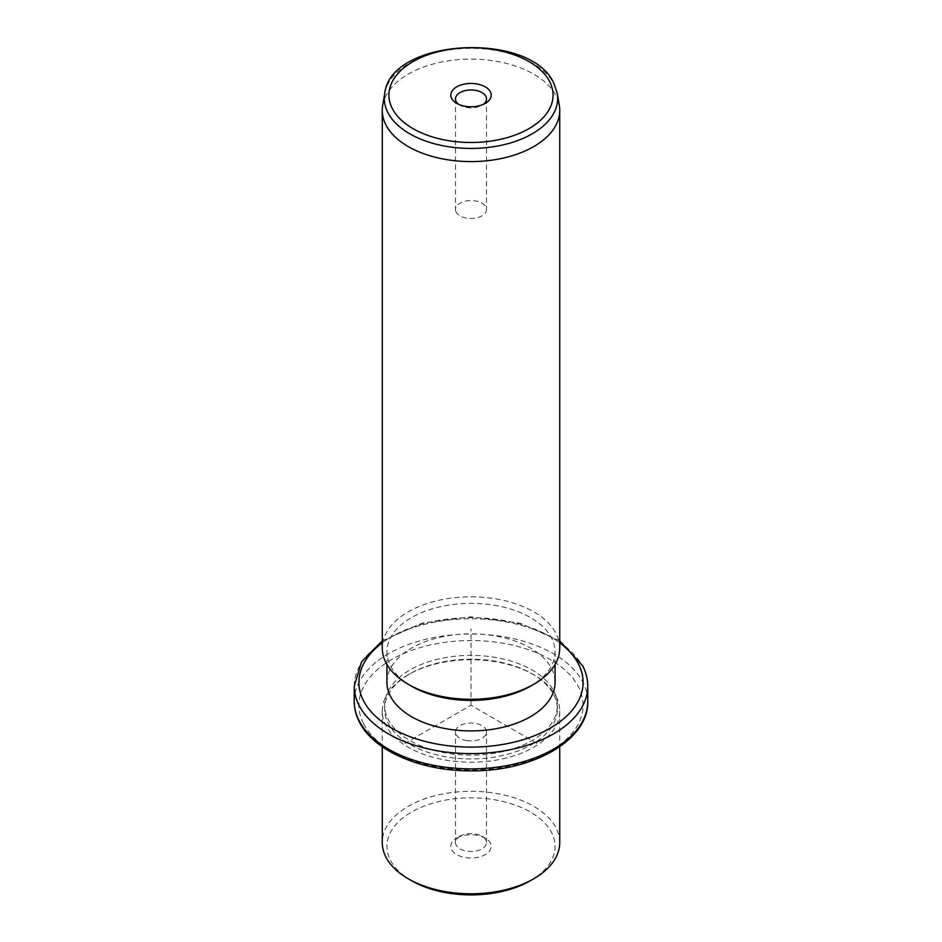 <?xml version="1.0" encoding="UTF-8"?>
<svg xmlns="http://www.w3.org/2000/svg" width="942" height="942" viewBox="0 0 942 942"><rect width="100%" height="100%" fill="white"/><g stroke="black" fill="none" stroke-linecap="round" stroke-linejoin="round"><path stroke-width="0.71" stroke-dasharray="4.71 3.53" d="M466.631 740.553A15.519 8.961 0 0 0 486.519 731.958A15.519 8.961 0 0 0 475.369 723.362A15.519 8.961 0 0 0 455.481 731.958A15.519 8.961 0 0 0 466.631 740.553M460.026 836.213A15.519 8.961 180 0 0 455.481 842.548A15.519 8.961 180 0 0 466.631 851.144A15.519 8.961 0 0 0 486.519 842.548A15.519 8.961 0 0 0 481.974 836.213A15.519 8.961 0 0 0 475.369 833.953A15.519 8.961 180 0 0 460.026 836.213L456.717 838.121A20.194 11.657 180 0 1 476.687 835.177A20.194 11.657 180 0 1 485.283 838.121A20.194 11.657 180 0 1 488.368 852.31A20.194 11.657 180 0 1 465.313 857.55A20.194 11.657 180 0 1 456.717 838.121M411.548 880.688A84.074 48.537 180 0 1 390.329 860.022A84.074 48.537 180 0 1 447.332 799.793A84.074 48.537 180 0 1 551.671 832.693A84.074 48.537 180 0 1 530.452 880.688M559.736 842.548A88.736 51.233 0 0 0 556.145 828.124A88.736 51.233 0 0 0 458.377 791.833A88.736 51.233 0 0 0 382.264 842.548M556.145 696.562A88.736 51.233 180 0 1 559.736 710.986A88.736 51.233 180 0 1 483.623 761.701A88.736 51.233 180 0 1 385.855 725.411A88.736 51.233 180 0 1 382.264 710.986A88.736 51.233 180 0 1 408.251 674.755A88.736 51.233 180 0 1 533.749 674.755A88.736 51.233 180 0 1 556.145 696.562M553.908 695.031A86.405 49.891 180 0 1 557.405 709.079A86.405 49.891 180 0 1 483.293 758.451A86.405 49.891 180 0 1 388.092 723.126A86.405 49.891 180 0 1 384.595 709.079A86.405 49.891 180 0 1 409.9 673.801A86.405 49.891 180 0 1 532.1 673.801A86.405 49.891 180 0 1 553.908 695.031M553.908 691.216A86.405 49.891 180 0 1 557.405 705.264A86.405 49.891 180 0 1 483.293 754.648A86.405 49.891 180 0 1 388.092 719.311A86.405 49.891 180 0 1 384.595 705.264A86.405 49.891 180 0 1 458.707 655.891A86.405 49.891 180 0 1 553.908 691.216M386.927 682.385A84.074 48.537 180 0 1 459.048 634.343A84.074 48.537 180 0 1 551.671 668.714A84.074 48.537 180 0 1 555.073 682.385M411.548 686.2A84.074 48.537 180 0 1 390.329 665.547A84.074 48.537 180 0 1 386.927 651.876A84.074 48.537 180 0 1 459.048 603.834A84.074 48.537 180 0 1 551.671 638.205A84.074 48.537 180 0 1 555.073 651.876A84.074 48.537 180 0 1 530.452 686.2M559.736 648.061A88.736 51.233 0 0 0 556.145 633.636A88.736 51.233 0 0 0 458.377 597.346A88.736 51.233 0 0 0 382.264 648.061M382.699 105.269A88.736 51.233 180 0 1 462.769 59.346A88.736 51.233 180 0 1 556.145 95.943A88.736 51.233 180 0 1 559.301 105.269M458.589 104.303A15.519 8.961 0 0 0 460.026 105.257A15.519 8.961 0 0 0 481.974 105.257A15.519 8.961 0 0 0 483.411 104.303M456.105 212.032A15.519 8.961 180 0 1 455.481 209.513A15.519 8.961 180 0 1 468.798 200.646A15.519 8.961 180 0 1 485.895 206.993A15.519 8.961 180 0 1 486.519 209.513A15.519 8.961 180 0 1 473.202 218.379A15.519 8.961 180 0 1 456.105 212.032M537.046 743.403L471 705.264L404.954 743.403M471 705.264L471 628.997M363.447 723.48A112.098 64.715 180 0 1 439.443 643.162A112.098 64.715 180 0 1 578.553 687.048A112.098 64.715 180 0 1 502.557 767.365A112.098 64.715 180 0 1 363.447 723.48M354.239 701.449A116.761 67.412 180 0 1 454.397 634.72A116.761 67.412 180 0 1 583.039 682.467A116.761 67.412 180 0 1 587.761 701.449M354.239 686.2A116.761 67.412 180 0 1 454.397 619.471A116.761 67.412 180 0 1 583.039 667.219A116.761 67.412 180 0 1 587.761 686.2M382.264 642.844A112.098 64.715 180 0 1 559.736 642.844M384.748 93.423A86.676 50.044 180 0 1 462.958 48.56A86.676 50.044 180 0 1 554.179 84.297A86.676 50.044 180 0 1 557.252 93.423M486.519 842.548L486.519 731.958M559.736 710.986L559.736 746.747M382.264 710.986L382.264 746.747M409.9 673.801L408.251 674.755M532.1 673.801L533.749 674.755M557.405 705.264L557.405 709.079M384.595 705.264L384.595 709.079M559.736 640.901L519.819 623.098L471 616.81L422.181 623.098L382.264 640.901M555.073 651.876L555.073 664.463M386.927 651.876L386.927 664.463M481.974 105.257L485.283 103.349M460.026 105.257L456.717 103.349M455.481 98.922L455.481 209.513M486.519 98.922L486.519 209.513M481.974 836.213L485.283 838.121M455.481 842.548L455.481 731.958"/><path stroke-width="1.41" d="M533.749 878.78L530.452 880.688A84.074 48.537 180 0 1 411.548 880.688L408.251 878.78A88.736 51.233 0 0 0 533.749 878.78A88.736 51.233 0 0 0 559.736 842.548L559.736 746.747M382.264 746.747L382.264 842.548A88.736 51.233 0 0 0 385.855 856.973A88.736 51.233 0 0 0 408.251 878.78M555.073 664.463L555.073 682.385A84.074 48.537 180 0 1 482.952 730.427A84.074 48.537 180 0 1 390.329 696.044A84.074 48.537 180 0 1 386.927 682.385L386.927 664.463M533.749 684.292L530.452 686.2A84.074 48.537 180 0 1 411.548 686.2L408.251 684.292A88.736 51.233 0 0 0 533.749 684.292A88.736 51.233 0 0 0 559.736 648.061L559.736 110.367A88.736 51.233 180 0 1 483.623 161.07A88.736 51.233 180 0 1 385.855 124.791A88.736 51.233 180 0 1 382.264 110.367A88.736 51.233 180 0 1 382.699 105.269L384.748 93.423A86.676 50.044 180 0 0 387.821 112.475A86.676 50.044 180 0 0 487.579 147.505A86.676 50.044 180 0 0 557.252 93.423L559.301 105.269A88.736 51.233 180 0 1 559.736 110.367M382.264 110.367L382.264 648.061A88.736 51.233 0 0 0 385.855 662.485A88.736 51.233 0 0 0 408.251 684.292M490.382 91.821A20.194 11.657 180 0 1 485.283 103.349A20.194 11.657 180 0 1 456.717 103.349A20.194 11.657 180 0 1 451.618 98.392A20.194 11.657 180 0 1 465.313 83.92A20.194 11.657 180 0 1 490.382 91.821M483.411 104.303A15.519 8.961 0 0 0 486.519 98.922A15.519 8.961 0 0 0 485.895 96.402A15.519 8.961 0 0 0 468.798 90.055A15.519 8.961 0 0 0 455.481 98.922A15.519 8.961 0 0 0 456.105 101.442A15.519 8.961 0 0 0 458.589 104.303M358.961 720.43A116.761 67.412 180 0 1 354.239 701.449C354.263 708.431 355.935 715.213 359.279 721.784C373.574 751.115 421.415 771.286 471.447 770.839C532.854 771.463 588.785 740.047 587.761 701.449A116.761 67.412 180 0 1 487.603 768.177A116.761 67.412 180 0 1 358.961 720.43M559.736 640.901L582.721 665.864C586.065 672.435 587.737 679.217 587.761 686.2A116.761 67.412 180 0 1 487.603 752.929A116.761 67.412 180 0 1 358.961 705.181A116.761 67.412 180 0 1 354.239 686.2L354.239 701.449M559.736 642.844A112.098 64.715 180 0 1 578.553 664.169A112.098 64.715 180 0 1 502.557 744.486A112.098 64.715 180 0 1 363.447 700.601A112.098 64.715 180 0 1 382.264 642.844M549.739 81.766A82.06 47.371 180 0 1 494.103 140.57A82.06 47.371 180 0 1 392.261 108.448A82.06 47.371 180 0 1 447.897 49.655A82.06 47.371 180 0 1 549.739 81.766M587.761 686.2L587.761 701.449M382.264 640.901L361.598 661.755L354.239 686.2M384.748 93.423C390.494 37.904 531.465 30.815 553.896 83.473L557.252 93.423"/></g></svg>
